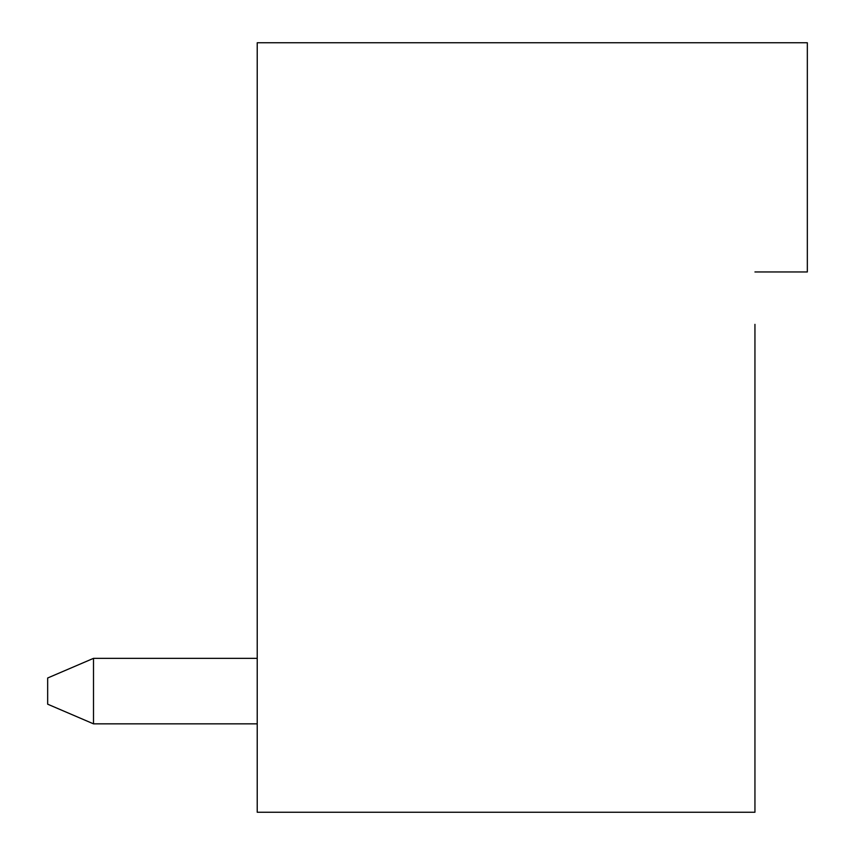 <?xml version="1.0" encoding="UTF-8"?>
<svg xmlns="http://www.w3.org/2000/svg" width="855" height="855" viewBox="0 0 855 855"><rect width="100%" height="100%" fill="white"/><g stroke="black" fill="none" stroke-linecap="round" stroke-linejoin="round"><path stroke-width="1.28" d="M754.944 271.965L807.334 271.965L807.334 42.75L257.227 42.75L257.227 812.25L754.944 812.25L754.944 324.355M93.505 658.35L93.505 723.843L257.227 723.843L93.505 723.843L257.227 723.843L93.505 723.843L257.227 723.843L93.505 723.843L257.227 723.843L93.505 723.843L257.227 723.843L93.505 723.843L47.666 704.189L47.666 677.994L93.505 658.35L257.227 658.35"/></g></svg>
